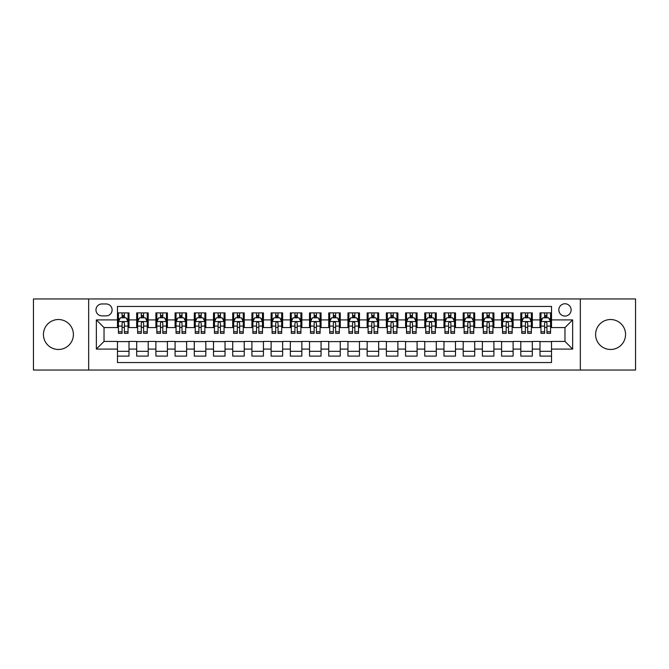 <?xml version="1.0" encoding="UTF-8"?>
<svg xmlns="http://www.w3.org/2000/svg" width="669" height="669" viewBox="0 0 669 669"><rect width="100%" height="100%" fill="white"/><g stroke="black" fill="none" stroke-linecap="round" stroke-linejoin="round"><path stroke-width="1" d="M610.58 319.523A14.977 14.977 0 0 0 595.602 334.5A14.977 14.977 0 0 0 610.58 349.477A14.977 14.977 0 0 0 625.565 334.5A14.977 14.977 0 0 0 610.58 319.523M58.42 319.523A14.977 14.977 0 0 0 43.435 334.5A14.977 14.977 0 0 0 58.42 349.477A14.977 14.977 0 0 0 73.398 334.5A14.977 14.977 0 0 0 58.42 319.523M564.971 303.768A6.146 6.146 0 0 0 558.824 309.914A6.146 6.146 0 0 0 564.971 316.061A6.146 6.146 0 0 0 571.117 309.914A6.146 6.146 0 0 0 564.971 303.768M580.332 370.032L635.55 370.032L635.55 298.968L580.332 298.968L580.332 370.032L88.668 370.032L88.668 298.968L33.45 298.968L33.45 370.032L88.668 370.032M551.524 312.891L540 312.891L540 319.907L532.323 319.907L532.323 327.584L540 327.584L540 319.907M532.323 319.907L532.323 312.891L520.8 312.891L520.8 319.907L513.115 319.907L513.115 327.584L520.8 327.584L520.8 319.907M513.115 319.907L513.115 312.891L501.591 312.891L501.591 319.907L493.906 319.907L493.906 327.584L501.591 327.584L501.591 319.907M493.906 319.907L493.906 312.891L482.382 312.891L482.382 319.907L474.706 319.907L474.706 327.584L482.382 327.584L482.382 319.907M474.706 319.907L474.706 312.891L463.182 312.891L463.182 319.907L455.497 319.907L455.497 327.584L463.182 327.584L463.182 319.907M455.497 319.907L455.497 312.891L443.973 312.891L443.973 319.907L436.288 319.907L436.288 327.584L443.973 327.584L443.973 319.907M436.288 319.907L436.288 312.891L424.765 312.891L424.765 319.907L417.088 319.907L417.088 327.584L424.765 327.584L424.765 319.907M417.088 319.907L417.088 312.891L405.565 312.891L405.565 319.907L397.879 319.907L397.879 327.584L405.565 327.584L405.565 319.907M397.879 319.907L397.879 312.891L386.356 312.891L386.356 319.907L378.671 319.907L378.671 327.584L386.356 327.584L386.356 319.907M378.671 319.907L378.671 312.891L367.147 312.891L367.147 319.907L359.47 319.907L359.47 327.584L367.147 327.584L367.147 319.907M359.47 319.907L359.47 312.891L347.947 312.891L347.947 319.907L340.262 319.907L340.262 327.584L347.947 327.584L347.947 319.907M340.262 319.907L340.262 312.891L328.738 312.891L328.738 319.907L321.053 319.907L321.053 327.584L328.738 327.584L328.738 319.907M321.053 319.907L321.053 312.891L309.53 312.891L309.53 319.907L301.853 319.907L301.853 327.584L309.53 327.584L309.53 319.907M301.853 319.907L301.853 312.891L290.329 312.891L290.329 319.907L282.644 319.907L282.644 327.584L290.329 327.584L290.329 319.907M282.644 319.907L282.644 312.891L271.121 312.891L271.121 319.907L263.435 319.907L263.435 327.584L271.121 327.584L271.121 319.907M263.435 319.907L263.435 312.891L251.912 312.891L251.912 319.907L244.235 319.907L244.235 327.584L251.912 327.584L251.912 319.907M244.235 319.907L244.235 312.891L232.712 312.891L232.712 319.907L225.027 319.907L225.027 327.584L232.712 327.584L232.712 319.907M225.027 319.907L225.027 312.891L213.503 312.891L213.503 319.907L205.818 319.907L205.818 327.584L213.503 327.584L213.503 319.907M205.818 319.907L205.818 312.891L194.294 312.891L194.294 319.907L186.618 319.907L186.618 327.584L194.294 327.584L194.294 319.907M186.618 319.907L186.618 312.891L175.094 312.891L175.094 319.907L167.409 319.907L167.409 327.584L175.094 327.584L175.094 319.907M167.409 319.907L167.409 312.891L155.885 312.891L155.885 319.907L148.2 319.907L148.2 327.584L155.885 327.584L155.885 319.907M148.2 319.907L148.2 312.891L136.677 312.891L136.677 327.584L129 327.584L129 312.891L117.476 312.891M117.476 356.109L129 356.109L129 341.416L136.677 341.416L136.677 356.109L148.2 356.109L148.2 341.416L155.885 341.416L155.885 349.093L148.2 349.093M155.885 349.093L155.885 356.109L167.409 356.109L167.409 341.416L175.094 341.416L175.094 349.093L167.409 349.093M175.094 349.093L175.094 356.109L186.618 356.109L186.618 341.416L194.294 341.416L194.294 349.093L186.618 349.093M194.294 349.093L194.294 356.109L205.818 356.109L205.818 341.416L213.503 341.416L213.503 349.093L205.818 349.093M213.503 349.093L213.503 356.109L225.027 356.109L225.027 341.416L232.712 341.416L232.712 349.093L225.027 349.093M232.712 349.093L232.712 356.109L244.235 356.109L244.235 341.416L251.912 341.416L251.912 349.093L244.235 349.093M251.912 349.093L251.912 356.109L263.435 356.109L263.435 341.416L271.121 341.416L271.121 349.093L263.435 349.093M271.121 349.093L271.121 356.109L282.644 356.109L282.644 341.416L290.329 341.416L290.329 349.093L282.644 349.093M290.329 349.093L290.329 356.109L301.853 356.109L301.853 341.416L309.53 341.416L309.53 349.093L301.853 349.093M309.53 349.093L309.53 356.109L321.053 356.109L321.053 341.416L328.738 341.416L328.738 349.093L321.053 349.093M328.738 349.093L328.738 356.109L340.262 356.109L340.262 341.416L347.947 341.416L347.947 349.093L340.262 349.093M347.947 349.093L347.947 356.109L359.47 356.109L359.47 341.416L367.147 341.416L367.147 349.093L359.47 349.093M367.147 349.093L367.147 356.109L378.671 356.109L378.671 341.416L386.356 341.416L386.356 349.093L378.671 349.093M386.356 349.093L386.356 356.109L397.879 356.109L397.879 341.416L405.565 341.416L405.565 349.093L397.879 349.093M405.565 349.093L405.565 356.109L417.088 356.109L417.088 341.416L424.765 341.416L424.765 349.093L417.088 349.093M424.765 349.093L424.765 356.109L436.288 356.109L436.288 341.416L443.973 341.416L443.973 349.093L436.288 349.093M443.973 349.093L443.973 356.109L455.497 356.109L455.497 341.416L463.182 341.416L463.182 349.093L455.497 349.093M463.182 349.093L463.182 356.109L474.706 356.109L474.706 341.416L482.382 341.416L482.382 349.093L474.706 349.093M482.382 349.093L482.382 356.109L493.906 356.109L493.906 341.416L501.591 341.416L501.591 349.093L493.906 349.093M501.591 349.093L501.591 356.109L513.115 356.109L513.115 341.416L520.8 341.416L520.8 349.093L513.115 349.093M520.8 349.093L520.8 356.109L532.323 356.109L532.323 341.416L540 341.416L540 349.093L532.323 349.093M101.922 315.868L106.145 315.868A5.954 5.954 0 0 0 112.099 309.914A5.954 5.954 0 0 0 106.145 303.96L101.922 303.96A5.954 5.954 0 0 0 95.968 309.914A5.954 5.954 0 0 0 101.922 315.868M580.332 298.968L88.668 298.968M551.524 319.907L551.524 306.461L117.476 306.461L117.476 327.584L104.03 327.584L104.03 341.416L117.476 341.416L117.476 362.539L551.524 362.539L551.524 341.416L564.971 341.416L564.971 327.584L551.524 327.584L551.524 319.907L572.647 319.907L572.647 349.093L551.524 349.093M117.476 349.093L96.353 349.093L96.353 319.907L117.476 319.907M540 349.093L540 356.109L551.524 356.109M117.476 317.691L118.438 317.691M122.084 317.691L124.392 317.691M128.038 317.691L129 317.691M117.476 327.392L118.438 327.392M122.084 327.392L124.392 327.392M128.038 327.392L129 327.392M117.476 341.608L129 341.608M117.476 351.309L129 351.309M136.677 327.392L137.638 327.392M141.293 327.392L143.592 327.392M147.247 327.392L148.2 327.392M136.677 317.691L137.638 317.691M141.293 317.691L143.592 317.691M147.247 317.691L148.2 317.691M136.677 341.608L148.2 341.608M136.677 351.309L148.2 351.309M155.885 341.608L167.409 341.608M155.885 351.309L167.409 351.309M155.885 317.691L156.847 317.691M160.493 317.691L162.801 317.691M166.447 317.691L167.409 317.691M155.885 327.392L156.847 327.392M160.493 327.392L162.801 327.392M166.447 327.392L167.409 327.392M175.094 341.608L186.618 341.608M175.094 351.309L186.618 351.309M175.094 317.691L176.056 317.691M179.702 317.691L182.01 317.691M185.656 317.691L186.618 317.691M175.094 327.392L176.056 327.392M179.702 327.392L182.01 327.392M185.656 327.392L186.618 327.392M194.294 341.608L205.818 341.608M194.294 351.309L205.818 351.309M194.294 317.691L195.256 317.691M198.91 317.691L201.21 317.691M204.865 317.691L205.818 317.691M194.294 327.392L195.256 327.392M198.91 327.392L201.21 327.392M204.865 327.392L205.818 327.392M213.503 341.608L225.027 341.608M213.503 351.309L225.027 351.309M213.503 317.691L214.465 317.691M218.111 317.691L220.419 317.691M224.065 317.691L225.027 317.691M213.503 327.392L214.465 327.392M218.111 327.392L220.419 327.392M224.065 327.392L225.027 327.392M232.712 341.608L244.235 341.608M232.712 351.309L244.235 351.309M232.712 317.691L233.673 317.691M237.319 317.691L239.627 317.691M243.273 317.691L244.235 317.691M232.712 327.392L233.673 327.392M237.319 327.392L239.627 327.392M243.273 327.392L244.235 327.392M251.912 341.608L263.435 341.608M251.912 351.309L263.435 351.309M251.912 317.691L252.874 317.691M256.528 317.691L258.828 317.691M262.482 317.691L263.435 317.691M251.912 327.392L252.874 327.392M256.528 327.392L258.828 327.392M262.482 327.392L263.435 327.392M271.121 341.608L282.644 341.608M271.121 351.309L282.644 351.309M271.121 317.691L272.082 317.691M275.728 317.691L278.036 317.691M281.682 317.691L282.644 317.691M271.121 327.392L272.082 327.392M275.728 327.392L278.036 327.392M281.682 327.392L282.644 327.392M290.329 341.608L301.853 341.608M290.329 351.309L301.853 351.309M290.329 317.691L291.291 317.691M294.937 317.691L297.237 317.691M300.891 317.691L301.853 317.691M290.329 327.392L291.291 327.392M294.937 327.392L297.237 327.392M300.891 327.392L301.853 327.392M309.53 341.608L321.053 341.608M309.53 351.309L321.053 351.309M309.53 317.691L310.491 317.691M314.146 317.691L316.445 317.691M320.1 317.691L321.053 317.691M309.53 327.392L310.491 327.392M314.146 327.392L316.445 327.392M320.1 327.392L321.053 327.392M328.738 341.608L340.262 341.608M328.738 351.309L340.262 351.309M328.738 317.691L329.7 317.691M333.346 317.691L335.654 317.691M339.3 317.691L340.262 317.691M328.738 327.392L329.7 327.392M333.346 327.392L335.654 327.392M339.3 327.392L340.262 327.392M347.947 341.608L359.47 341.608M347.947 351.309L359.47 351.309M347.947 317.691L348.9 317.691M352.555 317.691L354.854 317.691M358.509 317.691L359.47 317.691M347.947 327.392L348.9 327.392M352.555 327.392L354.854 327.392M358.509 327.392L359.47 327.392M367.147 341.608L378.671 341.608M367.147 351.309L378.671 351.309M367.147 317.691L368.109 317.691M371.763 317.691L374.063 317.691M377.709 317.691L378.671 317.691M367.147 327.392L368.109 327.392M371.763 327.392L374.063 327.392M377.709 327.392L378.671 327.392M386.356 341.608L397.879 341.608M386.356 351.309L397.879 351.309M386.356 317.691L387.318 317.691M390.964 317.691L393.272 317.691M396.918 317.691L397.879 317.691M386.356 327.392L387.318 327.392M390.964 327.392L393.272 327.392M396.918 327.392L397.879 327.392M405.565 341.608L417.088 341.608M405.565 351.309L417.088 351.309M405.565 317.691L406.518 317.691M410.172 317.691L412.472 317.691M416.126 317.691L417.088 317.691M405.565 327.392L406.518 327.392M410.172 327.392L412.472 327.392M416.126 327.392L417.088 327.392M424.765 341.608L436.288 341.608M424.765 351.309L436.288 351.309M424.765 317.691L425.727 317.691M429.373 317.691L431.681 317.691M435.327 317.691L436.288 317.691M424.765 327.392L425.727 327.392M429.373 327.392L431.681 327.392M435.327 327.392L436.288 327.392M443.973 341.608L455.497 341.608M443.973 351.309L455.497 351.309M443.973 317.691L444.935 317.691M448.581 317.691L450.889 317.691M454.535 317.691L455.497 317.691M443.973 327.392L444.935 327.392M448.581 327.392L450.889 327.392M454.535 327.392L455.497 327.392M463.182 341.608L474.706 341.608M463.182 351.309L474.706 351.309M463.182 317.691L464.135 317.691M467.79 317.691L470.09 317.691M473.744 317.691L474.706 317.691M463.182 327.392L464.135 327.392M467.79 327.392L470.09 327.392M473.744 327.392L474.706 327.392M482.382 341.608L493.906 341.608M482.382 351.309L493.906 351.309M482.382 317.691L483.344 317.691M486.99 317.691L489.298 317.691M492.944 317.691L493.906 317.691M482.382 327.392L483.344 327.392M486.99 327.392L489.298 327.392M492.944 327.392L493.906 327.392M501.591 341.608L513.115 341.608M501.591 351.309L513.115 351.309M501.591 317.691L502.553 317.691M506.199 317.691L508.507 317.691M512.153 317.691L513.115 317.691M501.591 327.392L502.553 327.392M506.199 327.392L508.507 327.392M512.153 327.392L513.115 327.392M520.8 341.608L532.323 341.608M520.8 351.309L532.323 351.309M520.8 317.691L521.753 317.691M525.408 317.691L527.707 317.691M531.362 317.691L532.323 317.691M520.8 327.392L521.753 327.392M525.408 327.392L527.707 327.392M531.362 327.392L532.323 327.392M540 341.608L551.524 341.608M540 351.309L551.524 351.309M540 317.691L540.962 317.691M544.608 317.691L546.916 317.691M550.562 317.691L551.524 317.691M540 327.392L540.962 327.392M544.608 327.392L546.916 327.392M550.562 327.392L551.524 327.392M104.03 327.584L96.353 319.907M104.03 341.416L96.353 349.093M572.647 319.907L564.971 327.584M572.647 349.093L564.971 341.416M124.392 315.392L122.084 315.392M128.038 331.782L124.392 331.782L124.392 333.346L128.038 333.346L128.038 321.63L126.115 317.792L120.353 317.792L118.438 321.63L118.438 333.346L122.084 333.346L122.084 331.782L118.438 331.782M118.438 321.63L118.438 312.891M128.038 321.63L128.038 312.891M122.084 317.792L122.084 312.891M124.392 312.891L124.392 317.792M124.392 331.782L124.392 323.068C123.623 321.597 122.853 321.597 122.084 323.068L122.084 331.782M143.592 315.392L141.293 315.392M147.247 331.782L143.592 331.782L143.592 333.346L147.247 333.346L147.247 321.63L145.324 317.792L139.562 317.792L137.638 321.63L137.638 333.346L141.293 333.346L141.293 331.782L137.638 331.782M137.638 321.63L137.638 312.891M147.247 321.63L147.247 312.891M141.293 317.792L141.293 312.891M143.592 312.891L143.592 317.792M143.592 331.782L143.592 323.068C142.832 321.597 142.062 321.597 141.293 323.068L141.293 331.782M162.801 315.392L160.493 315.392M166.447 331.782L162.801 331.782L162.801 333.346L166.447 333.346L166.447 321.63L164.532 317.792L158.77 317.792L156.847 321.63L156.847 333.346L160.493 333.346L160.493 331.782L156.847 331.782M156.847 321.63L156.847 312.891M166.447 321.63L166.447 312.891M160.493 317.792L160.493 312.891M162.801 312.891L162.801 317.792M162.801 331.782L162.801 323.068C162.032 321.597 161.262 321.597 160.493 323.068L160.493 331.782M182.01 315.392L179.702 315.392M185.656 331.782L182.01 331.782L182.01 333.346L185.656 333.346L185.656 321.63L183.732 317.792L177.971 317.792L176.056 321.63L176.056 333.346L179.702 333.346L179.702 331.782L176.056 331.782M176.056 321.63L176.056 312.891M185.656 321.63L185.656 312.891M179.702 317.792L179.702 312.891M182.01 312.891L182.01 317.792M182.01 331.782L182.01 323.068C181.24 321.597 180.471 321.597 179.702 323.068L179.702 331.782M201.21 315.392L198.91 315.392M204.865 331.782L201.21 331.782L201.21 333.346L204.865 333.346L204.865 321.63L202.941 317.792L197.179 317.792L195.256 321.63L195.256 333.346L198.91 333.346L198.91 331.782L195.256 331.782M195.256 321.63L195.256 312.891M204.865 321.63L204.865 312.891M198.91 317.792L198.91 312.891M201.21 312.891L201.21 317.792M201.21 331.782L201.21 323.068C200.449 321.597 199.68 321.597 198.91 323.068L198.91 331.782M220.419 315.392L218.111 315.392M224.065 331.782L220.419 331.782L220.419 333.346L224.065 333.346L224.065 321.63L222.15 317.792L216.388 317.792L214.465 321.63L214.465 333.346L218.111 333.346L218.111 331.782L214.465 331.782M214.465 321.63L214.465 312.891M224.065 321.63L224.065 312.891M218.111 317.792L218.111 312.891M220.419 312.891L220.419 317.792M220.419 331.782L220.419 323.068C219.649 321.597 218.88 321.597 218.111 323.068L218.111 331.782M239.627 315.392L237.319 315.392M243.273 331.782L239.627 331.782L239.627 333.346L243.273 333.346L243.273 321.63L241.35 317.792L235.588 317.792L233.673 321.63L233.673 333.346L237.319 333.346L237.319 331.782L233.673 331.782M233.673 321.63L233.673 312.891M243.273 321.63L243.273 312.891M237.319 317.792L237.319 312.891M239.627 312.891L239.627 317.792M239.627 331.782L239.627 323.068C238.858 321.597 238.089 321.597 237.319 323.068L237.319 331.782M258.828 315.392L256.528 315.392M262.482 331.782L258.828 331.782L258.828 333.346L262.482 333.346L262.482 321.63L260.559 317.792L254.797 317.792L252.874 321.63L252.874 333.346L256.528 333.346L256.528 331.782L252.874 331.782M252.874 321.63L252.874 312.891M262.482 321.63L262.482 312.891M256.528 317.792L256.528 312.891M258.828 312.891L258.828 317.792M258.828 331.782L258.828 323.068C258.058 321.597 257.297 321.597 256.528 323.068L256.528 331.782M278.036 315.392L275.728 315.392M281.682 331.782L278.036 331.782L278.036 333.346L281.682 333.346L281.682 321.63L279.767 317.792L274.006 317.792L272.082 321.63L272.082 333.346L275.728 333.346L275.728 331.782L272.082 331.782M272.082 321.63L272.082 312.891M281.682 321.63L281.682 312.891M275.728 317.792L275.728 312.891M278.036 312.891L278.036 317.792M278.036 331.782L278.036 323.068C277.267 321.597 276.498 321.597 275.728 323.068L275.728 331.782M297.237 315.392L294.937 315.392M300.891 331.782L297.237 331.782L297.237 333.346L300.891 333.346L300.891 321.63L298.968 317.792L293.206 317.792L291.291 321.63L291.291 333.346L294.937 333.346L294.937 331.782L291.291 331.782M291.291 321.63L291.291 312.891M300.891 321.63L300.891 312.891M294.937 317.792L294.937 312.891M297.237 312.891L297.237 317.792M297.237 331.782L297.237 323.068C296.476 321.597 295.706 321.597 294.937 323.068L294.937 331.782M316.445 315.392L314.146 315.392M320.1 331.782L316.445 331.782L316.445 333.346L320.1 333.346L320.1 321.63L318.176 317.792L312.415 317.792L310.491 321.63L310.491 333.346L314.146 333.346L314.146 331.782L310.491 331.782M310.491 321.63L310.491 312.891M320.1 321.63L320.1 312.891M314.146 317.792L314.146 312.891M316.445 312.891L316.445 317.792M316.445 331.782L316.445 323.068C315.676 321.597 314.915 321.597 314.146 323.068L314.146 331.782M335.654 315.392L333.346 315.392M339.3 331.782L335.654 331.782L335.654 333.346L339.3 333.346L339.3 321.63L337.377 317.792L331.623 317.792L329.7 321.63L329.7 333.346L333.346 333.346L333.346 331.782L329.7 331.782M329.7 321.63L329.7 312.891M339.3 321.63L339.3 312.891M333.346 317.792L333.346 312.891M335.654 312.891L335.654 317.792M335.654 331.782L335.654 323.068C334.885 321.597 334.115 321.597 333.346 323.068L333.346 331.782M354.854 315.392L352.555 315.392M358.509 331.782L354.854 331.782L354.854 333.346L358.509 333.346L358.509 321.63L356.585 317.792L350.824 317.792L348.9 321.63L348.9 333.346L352.555 333.346L352.555 331.782L348.9 331.782M348.9 321.63L348.9 312.891M358.509 321.63L358.509 312.891M352.555 317.792L352.555 312.891M354.854 312.891L354.854 317.792M354.854 331.782L354.854 323.068C354.093 321.597 353.324 321.597 352.555 323.068L352.555 331.782M374.063 315.392L371.763 315.392M377.709 331.782L374.063 331.782L374.063 333.346L377.709 333.346L377.709 321.63L375.794 317.792L370.032 317.792L368.109 321.63L368.109 333.346L371.763 333.346L371.763 331.782L368.109 331.782M368.109 321.63L368.109 312.891M377.709 321.63L377.709 312.891M371.763 317.792L371.763 312.891M374.063 312.891L374.063 317.792M374.063 331.782L374.063 323.068C373.294 321.597 372.524 321.597 371.763 323.068L371.763 331.782M393.272 315.392L390.964 315.392M396.918 331.782L393.272 331.782L393.272 333.346L396.918 333.346L396.918 321.63L394.994 317.792L389.233 317.792L387.318 321.63L387.318 333.346L390.964 333.346L390.964 331.782L387.318 331.782M387.318 321.63L387.318 312.891M396.918 321.63L396.918 312.891M390.964 317.792L390.964 312.891M393.272 312.891L393.272 317.792M393.272 331.782L393.272 323.068C392.502 321.597 391.733 321.597 390.964 323.068L390.964 331.782M412.472 315.392L410.172 315.392M416.126 331.782L412.472 331.782L412.472 333.346L416.126 333.346L416.126 321.63L414.203 317.792L408.441 317.792L406.518 321.63L406.518 333.346L410.172 333.346L410.172 331.782L406.518 331.782M406.518 321.63L406.518 312.891M416.126 321.63L416.126 312.891M410.172 317.792L410.172 312.891M412.472 312.891L412.472 317.792M412.472 331.782L412.472 323.068C411.711 321.597 410.942 321.597 410.172 323.068L410.172 331.782M431.681 315.392L429.373 315.392M435.327 331.782L431.681 331.782L431.681 333.346L435.327 333.346L435.327 321.63L433.412 317.792L427.65 317.792L425.727 321.63L425.727 333.346L429.373 333.346L429.373 331.782L425.727 331.782M425.727 321.63L425.727 312.891M435.327 321.63L435.327 312.891M429.373 317.792L429.373 312.891M431.681 312.891L431.681 317.792M431.681 331.782L431.681 323.068C430.911 321.597 430.142 321.597 429.373 323.068L429.373 331.782M450.889 315.392L448.581 315.392M454.535 331.782L450.889 331.782L450.889 333.346L454.535 333.346L454.535 321.63L452.612 317.792L446.85 317.792L444.935 321.63L444.935 333.346L448.581 333.346L448.581 331.782L444.935 331.782M444.935 321.63L444.935 312.891M454.535 321.63L454.535 312.891M448.581 317.792L448.581 312.891M450.889 312.891L450.889 317.792M450.889 331.782L450.889 323.068C450.12 321.597 449.351 321.597 448.581 323.068L448.581 331.782M470.09 315.392L467.79 315.392M473.744 331.782L470.09 331.782L470.09 333.346L473.744 333.346L473.744 321.63L471.821 317.792L466.059 317.792L464.135 321.63L464.135 333.346L467.79 333.346L467.79 331.782L464.135 331.782M464.135 321.63L464.135 312.891M473.744 321.63L473.744 312.891M467.79 317.792L467.79 312.891M470.09 312.891L470.09 317.792M470.09 331.782L470.09 323.068C469.329 321.597 468.559 321.597 467.79 323.068L467.79 331.782M489.298 315.392L486.99 315.392M492.944 331.782L489.298 331.782L489.298 333.346L492.944 333.346L492.944 321.63L491.029 317.792L485.268 317.792L483.344 321.63L483.344 333.346L486.99 333.346L486.99 331.782L483.344 331.782M483.344 321.63L483.344 312.891M492.944 321.63L492.944 312.891M486.99 317.792L486.99 312.891M489.298 312.891L489.298 317.792M489.298 331.782L489.298 323.068C488.529 321.597 487.76 321.597 486.99 323.068L486.99 331.782M508.507 315.392L506.199 315.392M512.153 331.782L508.507 331.782L508.507 333.346L512.153 333.346L512.153 321.63L510.23 317.792L504.468 317.792L502.553 321.63L502.553 333.346L506.199 333.346L506.199 331.782L502.553 331.782M502.553 321.63L502.553 312.891M512.153 321.63L512.153 312.891M506.199 317.792L506.199 312.891M508.507 312.891L508.507 317.792M508.507 331.782L508.507 323.068C507.738 321.597 506.968 321.597 506.199 323.068L506.199 331.782M527.707 315.392L525.408 315.392M531.362 331.782L527.707 331.782L527.707 333.346L531.362 333.346L531.362 321.63L529.438 317.792L523.676 317.792L521.753 321.63L521.753 333.346L525.408 333.346L525.408 331.782L521.753 331.782M521.753 321.63L521.753 312.891M531.362 321.63L531.362 312.891M525.408 317.792L525.408 312.891M527.707 312.891L527.707 317.792M527.707 331.782L527.707 323.068C526.946 321.597 526.177 321.597 525.408 323.068L525.408 331.782M546.916 315.392L544.608 315.392M550.562 331.782L546.916 331.782L546.916 333.346L550.562 333.346L550.562 321.63L548.647 317.792L542.885 317.792L540.962 321.63L540.962 333.346L544.608 333.346L544.608 331.782L540.962 331.782M540.962 321.63L540.962 312.891M550.562 321.63L550.562 312.891M544.608 317.792L544.608 312.891M546.916 312.891L546.916 317.792M546.916 331.782L546.916 323.068C546.147 321.597 545.377 321.597 544.608 323.068L544.608 331.782M136.677 349.093L129 349.093M136.677 319.907L129 319.907M127.988 321.538L118.48 321.538M118.438 318.845L119.826 318.845M126.65 318.845L128.038 318.845M122.084 326.087L118.438 326.087M128.038 326.087L124.392 326.087M124.392 316.613L122.084 316.613M147.197 321.538L137.689 321.538M137.638 318.845L139.035 318.845M145.85 318.845L147.247 318.845M141.293 326.087L137.638 326.087M147.247 326.087L143.592 326.087M143.592 316.613L141.293 316.613M166.405 321.538L156.897 321.538M156.847 318.845L158.235 318.845M165.059 318.845L166.447 318.845M160.493 326.087L156.847 326.087M166.447 326.087L162.801 326.087M162.801 316.613L160.493 316.613M185.606 321.538L176.098 321.538M176.056 318.845L177.444 318.845M184.259 318.845L185.656 318.845M179.702 326.087L176.056 326.087M185.656 326.087L182.01 326.087M182.01 316.613L179.702 316.613M204.814 321.538L195.306 321.538M195.256 318.845L196.653 318.845M203.468 318.845L204.865 318.845M198.91 326.087L195.256 326.087M204.865 326.087L201.21 326.087M201.21 316.613L198.91 316.613M224.023 321.538L214.515 321.538M214.465 318.845L215.853 318.845M222.677 318.845L224.065 318.845M218.111 326.087L214.465 326.087M224.065 326.087L220.419 326.087M220.419 316.613L218.111 316.613M243.223 321.538L233.715 321.538M233.673 318.845L235.062 318.845M241.877 318.845L243.273 318.845M237.319 326.087L233.673 326.087M243.273 326.087L239.627 326.087M239.627 316.613L237.319 316.613M262.432 321.538L252.924 321.538M252.874 318.845L254.27 318.845M261.086 318.845L262.482 318.845M256.528 326.087L252.874 326.087M262.482 326.087L258.828 326.087M258.828 316.613L256.528 316.613M281.632 321.538L272.132 321.538M272.082 318.845L273.47 318.845M280.294 318.845L281.682 318.845M275.728 326.087L272.082 326.087M281.682 326.087L278.036 326.087M278.036 316.613L275.728 316.613M300.841 321.538L291.333 321.538M291.291 318.845L292.679 318.845M299.495 318.845L300.891 318.845M294.937 326.087L291.291 326.087M300.891 326.087L297.237 326.087M297.237 316.613L294.937 316.613M320.05 321.538L310.541 321.538M310.491 318.845L311.888 318.845M318.703 318.845L320.1 318.845M314.146 326.087L310.491 326.087M320.1 326.087L316.445 326.087M316.445 316.613L314.146 316.613M339.25 321.538L329.75 321.538M329.7 318.845L331.088 318.845M337.912 318.845L339.3 318.845M333.346 326.087L329.7 326.087M339.3 326.087L335.654 326.087M335.654 316.613L333.346 316.613M358.459 321.538L348.95 321.538M348.9 318.845L350.297 318.845M357.112 318.845L358.509 318.845M352.555 326.087L348.9 326.087M358.509 326.087L354.854 326.087M354.854 316.613L352.555 316.613M377.667 321.538L368.159 321.538M368.109 318.845L369.505 318.845M376.321 318.845L377.709 318.845M371.763 326.087L368.109 326.087M377.709 326.087L374.063 326.087M374.063 316.613L371.763 316.613M396.868 321.538L387.368 321.538M387.318 318.845L388.706 318.845M395.53 318.845L396.918 318.845M390.964 326.087L387.318 326.087M396.918 326.087L393.272 326.087M393.272 316.613L390.964 316.613M416.076 321.538L406.568 321.538M406.518 318.845L407.914 318.845M414.73 318.845L416.126 318.845M410.172 326.087L406.518 326.087M416.126 326.087L412.472 326.087M412.472 316.613L410.172 316.613M435.285 321.538L425.777 321.538M425.727 318.845L427.123 318.845M433.938 318.845L435.327 318.845M429.373 326.087L425.727 326.087M435.327 326.087L431.681 326.087M431.681 316.613L429.373 316.613M454.485 321.538L444.977 321.538M444.935 318.845L446.323 318.845M453.147 318.845L454.535 318.845M448.581 326.087L444.935 326.087M454.535 326.087L450.889 326.087M450.889 316.613L448.581 316.613M473.694 321.538L464.186 321.538M464.135 318.845L465.532 318.845M472.347 318.845L473.744 318.845M467.79 326.087L464.135 326.087M473.744 326.087L470.09 326.087M470.09 316.613L467.79 316.613M492.902 321.538L483.394 321.538M483.344 318.845L484.741 318.845M491.556 318.845L492.944 318.845M486.99 326.087L483.344 326.087M492.944 326.087L489.298 326.087M489.298 316.613L486.99 316.613M512.103 321.538L502.595 321.538M502.553 318.845L503.941 318.845M510.765 318.845L512.153 318.845M506.199 326.087L502.553 326.087M512.153 326.087L508.507 326.087M508.507 316.613L506.199 316.613M531.311 321.538L521.803 321.538M521.753 318.845L523.15 318.845M529.965 318.845L531.362 318.845M525.408 326.087L521.753 326.087M531.362 326.087L527.707 326.087M527.707 316.613L525.408 316.613M550.52 321.538L541.012 321.538M540.962 318.845L542.35 318.845M549.174 318.845L550.562 318.845M544.608 326.087L540.962 326.087M550.562 326.087L546.916 326.087M546.916 316.613L544.608 316.613"/></g></svg>
